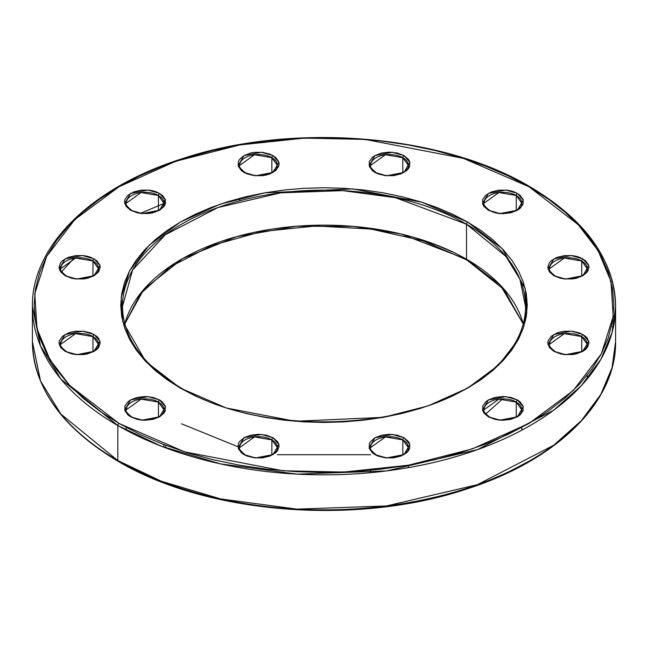 <?xml version="1.0" encoding="UTF-8"?>
<svg xmlns="http://www.w3.org/2000/svg" width="648" height="648" viewBox="0 0 648 648"><rect width="100%" height="100%" fill="white"/><g stroke="black" fill="none" stroke-linecap="round" stroke-linejoin="round"><path stroke-width="0.97" d="M549.52 268.685L564.351 258.05L581.726 260.982A1.717 0.988 -60 0 1 582.941 258.884L571.293 255.523L553.829 258.884L548.005 268.969L553.829 275.692L565.477 279.053L582.941 275.692L588.765 265.607L582.941 258.884A1.717 0.988 120 0 0 581.726 260.982L587.25 268.685C588.757 276.672 565.582 282.893 554.688 275.603A1.717 0.988 120 0 0 553.829 275.692L549.366 271.836L547.803 267.284L549.366 262.74L551.27 260.682L556.948 257.402L564.368 255.628L572.403 255.628L576.258 256.308L579.822 257.402L585.5 260.682L588.57 264.967L588.967 267.284L587.404 271.836L582.941 275.692L576.258 278.267L572.403 278.94L564.368 278.94L560.512 278.267L553.829 275.692A1.717 0.988 -60 0 1 554.688 275.603C550.338 272.063 548.613 269.762 549.52 268.685A18.865 10.895 180 0 1 561.168 258.625A18.865 10.895 180 0 1 581.726 260.982L581.726 275.805L581.726 260.982A18.865 10.895 180 0 1 587.25 268.685M370.616 165.402L385.447 154.759L402.821 157.699A1.717 0.988 -60 0 1 404.036 155.593L392.396 152.231L374.925 155.593L369.109 165.677L374.925 172.4L386.573 175.762L404.036 172.4L409.86 162.316L404.036 155.593A1.717 0.988 120 0 0 402.821 157.699L408.353 165.402C409.852 173.381 386.686 179.601 375.783 172.319A1.717 0.988 120 0 0 374.925 172.4L372.365 170.602L369.295 166.317L369.295 161.676L372.365 157.399L374.925 155.593L381.607 153.017L389.48 152.118L397.362 153.017L404.036 155.593L408.499 159.448L409.674 161.676L409.674 166.317L408.499 168.545L406.596 170.602L400.918 173.883L393.498 175.657L385.471 175.657L378.043 173.883L374.925 172.4A1.717 0.988 -60 0 1 375.783 172.319C371.434 168.78 369.708 166.471 370.616 165.402A18.865 10.895 180 0 1 382.263 155.334A18.865 10.895 180 0 1 402.821 157.699L402.821 172.514L402.821 157.699A18.865 10.895 180 0 1 408.353 165.402M126.23 203.205L141.062 192.561L158.436 195.502A1.717 0.988 -60 0 1 159.651 193.404L148.011 190.042L130.54 193.404L124.724 203.488L130.54 210.211L142.187 213.573L159.651 210.211L165.475 200.127L159.651 193.404A1.717 0.988 120 0 0 158.436 195.502L163.968 203.205C165.467 211.191 142.301 217.404 131.398 210.122A1.717 0.988 120 0 0 130.54 210.211L126.085 206.356L124.513 201.803L124.91 199.487L127.98 195.202L133.666 191.921L141.086 190.148L149.113 190.148L152.977 190.828L156.532 191.921L162.211 195.202L165.289 199.487L165.289 204.12L164.114 206.356L159.651 210.211L152.977 212.787L149.113 213.459L141.086 213.459L137.222 212.787L130.54 210.211A1.717 0.988 -60 0 1 131.398 210.122C127.049 206.582 125.323 204.274 126.23 203.205A18.865 10.895 180 0 1 137.878 193.144A18.865 10.895 180 0 1 158.436 195.502L158.436 210.325L158.436 195.502A18.865 10.895 180 0 1 163.968 203.205M126.23 409.779L141.062 399.144L158.436 402.076A1.717 0.988 -60 0 1 159.651 399.978L148.011 396.617L130.54 399.978L124.724 410.062L130.54 416.786L142.187 420.147L159.651 416.786L165.475 406.701L159.651 399.978A1.717 0.988 120 0 0 158.436 402.076L163.968 409.779C165.467 417.766 142.301 423.986 131.398 416.696A1.717 0.988 120 0 0 130.54 416.786L127.98 414.979L124.91 410.702L124.91 406.061L127.98 401.776L130.54 399.978L137.222 397.402L145.095 396.495L152.977 397.402L159.651 399.978L162.211 401.776L165.289 406.061L165.289 410.702L164.114 412.93L159.651 416.786L152.977 419.361L145.095 420.269L141.086 420.034L137.222 419.361L130.54 416.786A1.717 0.988 -60 0 1 131.398 416.696C127.049 413.157 125.323 410.856 126.23 409.779A18.865 10.895 180 0 1 137.878 399.719A18.865 10.895 180 0 1 158.436 402.076L158.436 416.899L158.436 402.076A18.865 10.895 180 0 1 163.968 409.779M370.616 447.59L385.447 436.946L402.821 439.887A1.717 0.988 -60 0 1 404.036 437.781L392.396 434.419L374.925 437.781L369.109 447.865L374.925 454.588L386.573 457.95L404.036 454.588L409.86 444.504L404.036 437.781A1.717 0.988 120 0 0 402.821 439.887L408.353 447.59C409.852 455.568 386.686 461.789 375.783 454.507A1.717 0.988 120 0 0 374.925 454.588L372.365 452.79L369.295 448.505L369.295 443.872L370.47 441.636L374.925 437.781L381.607 435.205L389.48 434.306L397.362 435.205L404.036 437.781L408.499 441.636L409.674 443.872L409.674 448.505L408.499 450.733L406.596 452.79L400.918 456.07L393.498 457.844L385.471 457.844L378.043 456.07L374.925 454.588A1.717 0.988 -60 0 1 375.783 454.507C371.434 450.968 369.708 448.659 370.616 447.59A18.865 10.895 180 0 1 382.263 437.522A18.865 10.895 180 0 1 402.821 439.887L402.821 454.702L402.821 439.887A18.865 10.895 180 0 1 408.353 447.59M484.032 409.779L498.863 399.144L516.245 402.076A1.717 0.988 -60 0 1 517.46 399.978L505.813 396.617L488.349 399.978L482.525 410.062L488.349 416.786L499.989 420.147L517.46 416.786L523.276 406.701L517.46 399.978A1.717 0.988 120 0 0 516.245 402.076L521.77 409.779C523.268 417.766 500.102 423.986 489.208 416.696A1.717 0.988 120 0 0 488.349 416.786L483.886 412.93L482.711 410.702L482.711 406.061L485.789 401.776L488.349 399.978L495.023 397.402L502.905 396.495L510.778 397.402L517.46 399.978L520.02 401.776L523.09 406.061L523.09 410.702L520.02 414.979L517.46 416.786L510.778 419.361L502.905 420.269L498.887 420.034L495.023 419.361L488.349 416.786A1.717 0.988 -60 0 1 489.208 416.696C484.85 413.157 483.133 410.856 484.032 409.779A18.865 10.895 180 0 1 495.68 399.719A18.865 10.895 180 0 1 516.245 402.076L516.245 416.899L516.245 402.076A18.865 10.895 180 0 1 521.77 409.779M117.806 425.534L161.263 446.189L220.636 463.911L296.986 474.125L386.37 470.95L477.455 449.647L553.603 410.273L581.361 385.649L600.874 359.316L612.085 332.554L615.6 306.496A291.6 168.35 180 0 1 435.594 462.032A291.6 168.35 180 0 1 117.806 425.534L117.806 460.55A1.717 0.988 120 0 0 118.163 461.335A1.717 0.988 -60 0 1 117.806 460.55A291.6 168.35 0 0 0 435.594 497.048A291.6 168.35 0 0 0 615.6 341.504L612.085 367.57L600.874 394.332L581.361 420.657L553.603 445.289L477.455 484.664L386.37 505.966L296.986 509.134L220.636 498.928L161.263 481.205L117.806 460.55L117.806 425.534A291.6 168.35 180 0 1 32.4 306.496L40.524 345.951L60.872 379.048L117.806 425.534A1.717 0.988 -60 0 1 119.021 423.436A1.717 0.988 120 0 0 117.806 425.534M529.837 186.665A1.717 0.988 120 0 0 528.979 186.746L578.178 224.621L598.072 250.574L610.975 281.426L613.219 316.443L601.328 353.824L573.132 390.663L528.979 423.436L472.214 448.926L408.402 465.207L343.659 472.068L283.006 470.772L184.615 451.842L119.021 423.436L140.098 434.468L162.948 444.253L187.353 452.693L213.062 459.716L239.849 465.248L267.446 469.241L295.585 471.647L324 472.457L352.415 471.647L380.554 469.241L408.151 465.248L434.938 459.716L460.647 452.693L485.052 444.253L507.902 434.468L528.979 423.436L548.087 411.269L565.032 398.075L579.652 383.989L591.818 369.141L601.401 353.678L608.318 337.746L612.49 321.497L613.883 305.095L612.49 288.692L608.318 272.444L601.401 256.511L591.818 241.048L579.652 226.201L565.032 212.107L548.087 198.92L528.979 186.746L507.902 175.721L485.052 165.937L460.647 157.488L434.938 150.466L408.151 144.933L380.554 140.948L352.415 138.534L324 137.732L295.585 138.534L267.446 140.948L239.849 144.933L213.062 150.466L187.353 157.488L162.948 165.937L140.098 175.721L119.021 186.746L99.913 198.92L82.968 212.107L68.348 226.201L56.182 241.048L46.599 256.511L39.682 272.444L35.51 288.692L34.117 305.095L35.51 321.497L39.682 337.746L46.599 353.678L56.182 369.141L68.348 383.989L82.968 398.075L99.913 411.269L119.021 423.436L69.822 385.568L49.928 359.608L37.025 328.763L34.781 293.747L46.672 256.365L74.868 219.518L119.021 186.746L175.786 161.263L239.598 144.982L304.341 138.113L364.994 139.409L463.385 158.347L528.979 186.746A1.717 0.988 -60 0 1 529.837 186.665A1.717 0.988 -60 0 1 530.194 187.45A291.6 168.35 180 0 1 615.6 306.496C614.32 259.767 585.735 219.826 529.837 186.665C441.166 133.82 290.96 121.97 181.084 159.076C90.777 187.847 31.501 246.167 32.4 306.496L32.4 341.504A291.6 168.35 0 0 0 117.806 460.55L60.872 414.064L40.524 380.967L32.4 341.504C33.68 388.233 62.265 428.174 118.163 461.335A1.717 0.988 -60 0 0 119.021 461.255L140.098 472.279L162.948 482.063L187.353 490.512L213.062 497.534L239.849 503.067L267.446 507.052L295.585 509.466L324 510.268L352.415 509.466M122.456 306.496L132.629 269.981L165.305 234.762L217.931 207.546L280.892 192.821L342.671 190.633L395.442 197.689L466.511 224.216A1.717 0.988 -60 0 1 467.726 222.11L421.735 202.2L352.747 188.916L264.821 192.829L220.077 204.242L180.274 222.11L149.315 245.09L129.543 270.921L121.208 297.132L122.78 321.692L145.776 361.519L180.274 388.071L226.265 407.989L295.253 421.265L383.179 417.361L427.923 405.948L467.726 388.071L498.685 365.091L518.457 339.26L526.792 313.049L525.22 288.498L502.224 248.662L467.726 222.11A1.717 0.988 120 0 0 466.511 224.216L505.869 256.349L519.931 279.223L525.544 306.496C525.536 316.856 523.139 327.054 518.335 337.082C510.13 354.035 495.906 369.198 475.664 382.579C403.785 432.58 258.431 435.27 181.132 387.99A1.717 0.988 120 0 0 180.274 388.071L166.876 379.542L154.994 370.291L144.739 360.41L136.21 350.001L129.487 339.155L124.643 327.985L121.719 316.597L120.739 305.095L121.719 293.593L124.643 282.196L129.487 271.026L136.21 260.18L144.739 249.772L154.994 239.898L166.876 230.648L180.274 222.11L195.048 214.375L211.07 207.514L228.185 201.601L246.216 196.676L265 192.796L284.342 189.994L304.074 188.309L324 187.742L343.926 188.309L363.658 189.994L383 192.796L401.784 196.676L419.815 201.601L436.93 207.514L452.952 214.375L467.726 222.11L481.124 230.648L493.007 239.898L503.261 249.772L511.79 260.18L518.513 271.026L523.357 282.196L526.281 293.593L527.261 305.095L526.281 316.597L523.357 327.985L518.513 339.155L511.79 350.001L503.261 360.41L493.007 370.291L481.124 379.542L467.726 388.071L452.952 395.807L436.93 402.667L419.815 408.588L401.784 413.513L383 417.393L363.658 420.188L343.926 421.88L324 422.447L304.074 421.88L284.342 420.188L265 417.393L246.216 413.513L228.185 408.588L211.07 402.667L195.048 395.807L180.274 388.071A1.717 0.988 -60 0 1 181.132 387.99C142.722 365.075 123.161 337.908 122.456 306.496A201.544 116.365 180 0 1 246.872 198.993A201.544 116.365 180 0 1 466.511 224.216L466.511 259.224A1.717 0.988 120 0 0 466.868 260.01A1.717 0.988 -60 0 1 466.511 259.224A201.544 116.365 0 0 0 261.201 230.939A201.544 116.365 0 0 0 124.764 323.927L143.791 289.397L182.647 258.56L236.601 236.65L296.468 226.233L353.152 226.371L401.088 233.993L466.511 259.224L466.511 224.216A201.544 116.365 180 0 1 525.544 306.496L525.544 320.306M60.75 344.299L75.581 333.655L92.956 336.596L92.956 351.419L92.956 336.596A18.865 10.895 180 0 1 98.48 344.299C99.986 352.285 76.812 358.506 65.918 351.216C61.568 347.676 59.843 345.368 60.75 344.299A18.865 10.895 180 0 1 72.398 334.238A18.865 10.895 180 0 1 92.956 336.596A1.717 0.988 -60 0 1 94.171 334.498L82.523 331.136L65.059 334.498L59.235 344.582L65.059 351.305L60.596 347.45L59.033 342.897L59.43 340.581L62.5 336.296L68.178 333.015L71.742 331.922L75.597 331.241L83.633 331.241L91.052 333.015L96.73 336.296L98.634 338.353L100.197 342.897L98.634 347.45L96.73 349.499L94.171 351.305L87.488 353.881L83.633 354.553L75.597 354.553L71.742 353.881L65.059 351.305A1.717 0.988 -60 0 1 65.918 351.216A1.717 0.988 120 0 0 65.059 351.305L76.707 354.667L94.171 351.305L99.995 341.221L94.171 334.498A1.717 0.988 120 0 0 92.956 336.596L98.48 344.299L93.539 351.653M239.647 447.59L254.478 436.946L271.86 439.887A1.717 0.988 -60 0 1 273.075 437.781L261.428 434.419L243.964 437.781L238.14 447.865L243.964 454.588L255.604 457.95L273.075 454.588L278.891 444.504L273.075 437.781A1.717 0.988 120 0 0 271.86 439.887L277.385 447.59C278.883 455.568 255.717 461.789 244.823 454.507A1.717 0.988 120 0 0 243.964 454.588L241.404 452.79L238.326 448.505L238.326 443.872L239.501 441.636L243.964 437.781L250.638 435.205L258.52 434.306L266.393 435.205L273.075 437.781L277.53 441.636L278.705 443.872L279.102 446.189L277.53 450.733L275.635 452.79L269.957 456.07L262.529 457.844L254.502 457.844L247.082 456.07L243.964 454.588A1.717 0.988 -60 0 1 244.823 454.507C240.473 450.968 238.748 448.659 239.647 447.59A18.865 10.895 180 0 1 251.294 437.522A18.865 10.895 180 0 1 271.86 439.887L271.86 454.702L271.86 439.887A18.865 10.895 180 0 1 277.385 447.59M60.75 268.685L75.581 258.05L92.956 260.982A1.717 0.988 -60 0 1 94.171 258.884L82.523 255.523L65.059 258.884L59.235 268.969L65.059 275.692L76.707 279.053L94.171 275.692L99.995 265.607L94.171 258.884A1.717 0.988 120 0 0 92.956 260.982L98.48 268.685C99.986 276.672 76.812 282.893 65.918 275.603A1.717 0.988 120 0 0 65.059 275.692L60.596 271.836L59.033 267.284L60.596 262.74L62.5 260.682L68.178 257.402L75.597 255.628L83.633 255.628L87.488 256.308L91.052 257.402L96.73 260.682L99.8 264.967L100.197 267.284L98.634 271.836L94.171 275.692L87.488 278.267L83.633 278.94L75.597 278.94L71.742 278.267L65.059 275.692A1.717 0.988 -60 0 1 65.918 275.603C61.568 272.063 59.843 269.762 60.75 268.685A18.865 10.895 180 0 1 72.398 258.625A18.865 10.895 180 0 1 92.956 260.982L92.956 275.805L92.956 260.982A18.865 10.895 180 0 1 98.48 268.685M239.647 165.402L254.478 154.759L271.86 157.699L271.86 172.514L271.86 157.699A18.865 10.895 180 0 1 277.385 165.402C278.883 173.381 255.717 179.601 244.823 172.319C240.473 168.78 238.748 166.471 239.647 165.402A18.865 10.895 180 0 1 251.294 155.334A18.865 10.895 180 0 1 271.86 157.699A1.717 0.988 -60 0 1 273.075 155.593L261.428 152.231L243.964 155.593L238.14 165.677L243.964 172.4L241.404 170.602L238.326 166.317L238.326 161.676L239.501 159.448L243.964 155.593L250.638 153.017L254.502 152.345L262.529 152.345L269.957 154.119L275.635 157.399L278.705 161.676L279.102 164.001L278.705 166.317L275.635 170.602L269.957 173.883L266.393 174.976L262.529 175.657L254.502 175.657L247.082 173.883L243.964 172.4A1.717 0.988 -60 0 1 244.823 172.319A1.717 0.988 120 0 0 243.964 172.4L255.604 175.762L273.075 172.4L278.891 162.316L273.075 155.593A1.717 0.988 120 0 0 271.86 157.699L277.385 165.402L272.435 172.749M484.032 203.205L498.863 192.561L516.245 195.502A1.717 0.988 -60 0 1 517.46 193.404L505.813 190.042L488.349 193.404L482.525 203.488L488.349 210.211L499.989 213.573L517.46 210.211L523.276 200.127L517.46 193.404A1.717 0.988 120 0 0 516.245 195.502L521.77 203.205C523.268 211.191 500.102 217.404 489.208 210.122A1.717 0.988 120 0 0 488.349 210.211L483.886 206.356L482.711 204.12L482.711 199.487L485.789 195.202L491.468 191.921L498.887 190.148L506.914 190.148L510.778 190.828L514.334 191.921L520.02 195.202L523.09 199.487L523.09 204.12L520.02 208.405L517.46 210.211L510.778 212.787L502.905 213.686L498.887 213.459L495.023 212.787L488.349 210.211A1.717 0.988 -60 0 1 489.208 210.122C484.85 206.582 483.133 204.274 484.032 203.205A18.865 10.895 180 0 1 495.68 193.144A18.865 10.895 180 0 1 516.245 195.502L516.245 210.325L516.245 195.502A18.865 10.895 180 0 1 521.77 203.205M549.52 344.299L564.351 333.655L581.726 336.596L581.726 351.419L581.726 336.596A18.865 10.895 180 0 1 587.25 344.299C588.757 352.285 565.582 358.506 554.688 351.216C550.338 347.676 548.613 345.368 549.52 344.299A18.865 10.895 180 0 1 561.168 334.238A18.865 10.895 180 0 1 581.726 336.596A1.717 0.988 -60 0 1 582.941 334.498L571.293 331.136L553.829 334.498L548.005 344.582L553.829 351.305L549.366 347.45L547.803 342.897L548.2 340.581L551.27 336.296L556.948 333.015L560.512 331.922L564.368 331.241L572.403 331.241L579.822 333.015L585.5 336.296L587.404 338.353L588.967 342.897L587.404 347.45L585.5 349.499L582.941 351.305L576.258 353.881L572.403 354.553L564.368 354.553L560.512 353.881L553.829 351.305A1.717 0.988 -60 0 1 554.688 351.216A1.717 0.988 120 0 0 553.829 351.305L565.477 354.667L582.941 351.305L588.765 341.221L582.941 334.498A1.717 0.988 120 0 0 581.726 336.596L587.25 344.299L582.309 351.653M587.25 269.098L588.271 270.354A291.6 168.35 0 0 0 588.271 270.346M181.489 423.784L237.954 446.731M277.385 454.718L370.616 454.718M483.627 412.549L484.032 412.241M523.236 323.927L500.337 285.161L466.511 259.224A201.544 116.365 0 0 1 523.236 323.927M502.645 398.893L485.773 413.959M239.647 449.68L238.715 449.429M163.547 447.071L163.968 444.641M165.677 446.197L165.491 447.8M163.968 234.868L164.373 235.451M380.554 507.052L408.151 503.067L434.938 497.534L460.647 490.512L485.052 482.063L507.902 472.279L528.979 461.255M612.919 329.265L612.49 326.503M419.815 239.412L436.93 245.333L452.952 252.194M165.491 200.2L163.547 200.929M59.729 270.346A291.6 168.35 0 0 0 59.729 270.354L60.75 269.098M165.621 202.735L140.972 213.119M73.872 258.309L61.649 271.714M615.6 306.496L615.6 341.504C616.483 401.533 557.823 459.594 468.221 488.495C358.263 526.095 207.198 514.423 118.163 461.335M523.211 324L503.966 289.526L466.868 260.01L422.723 240.724L371.085 229.076L315.884 225.966L261.298 231.62L211.459 245.624L170.157 266.879L140.535 293.714L124.789 324M408.353 200.41L407.867 198.199M239.647 198.32L239.647 200.41M126.23 427.461L126.23 430.207M370.616 470.278L370.616 472.684M521.77 427.461L521.77 430.207M408.353 465.215L408.353 467.654M587.25 375.168L587.25 378.902"/></g></svg>

